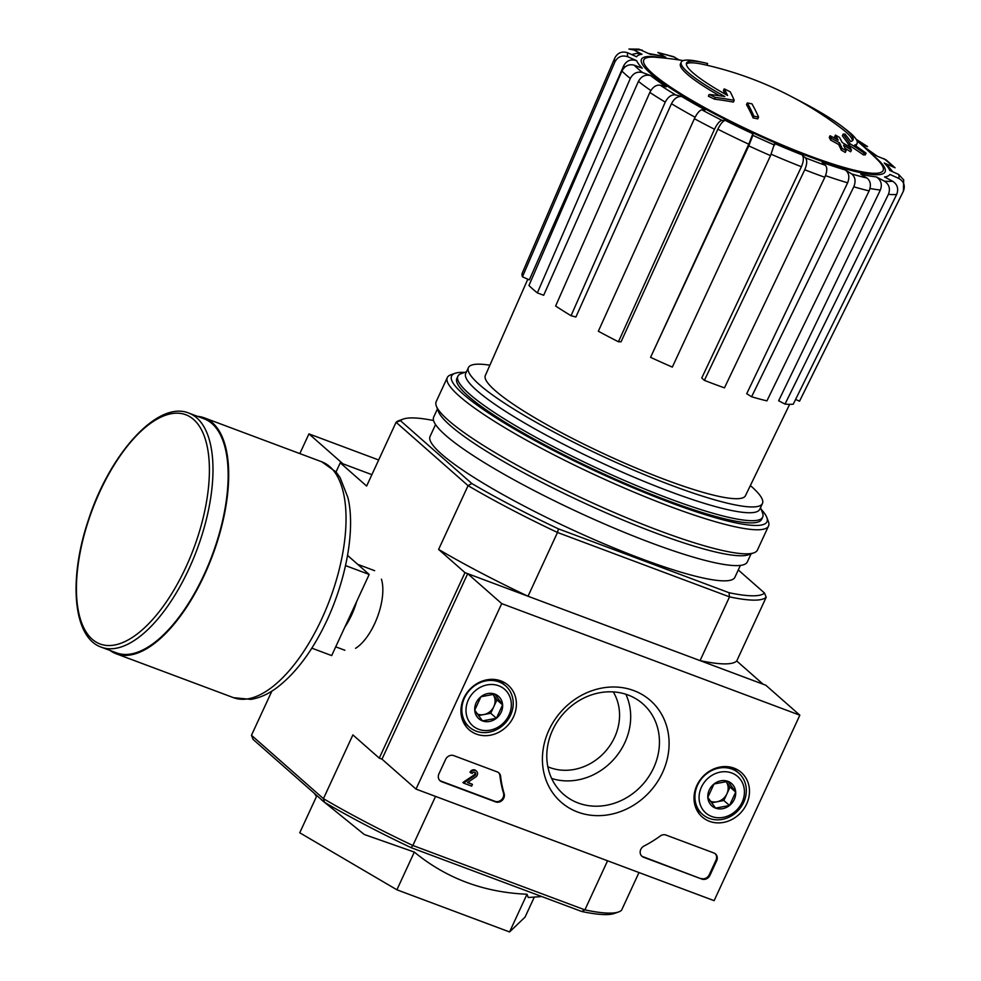 <?xml version="1.0" encoding="UTF-8"?>
<svg xmlns="http://www.w3.org/2000/svg" width="981" height="981" viewBox="0 0 981 981"><rect width="100%" height="100%" fill="white"/><g stroke="black" fill="none" stroke-linecap="round" stroke-linejoin="round"><path stroke-width="1.47" d="M638.987 872.538L621.562 910.233A205.029 30.595 -155.2 0 1 618.557 911.962L614.351 913.458A201.792 30.117 -155.2 0 1 581.696 911.484L584.897 909.865L412.866 845.487L435.539 796.4M618.557 911.962A205.029 30.595 -155.2 0 1 584.897 909.865L607.57 860.791M700.066 660.618L763.108 684.211L736.731 660.986L766.198 597.233A205.029 30.595 -155.2 0 1 729.521 596.865L700.066 660.618A205.029 30.595 24.8 0 0 736.731 660.986M558.422 528.857A201.792 30.117 -155.2 0 1 471.8 483.51L400.444 420.677L396.079 422.284L468.06 485.656A205.029 30.595 -155.2 0 0 557.49 532.475L729.521 596.865L729.006 592.696L558.422 528.857L557.49 532.475L528.023 596.24L464.982 572.646L438.605 549.421A205.029 30.595 24.8 0 0 528.023 596.24M381.977 759.147L416.005 789.092L501.708 603.609L467.692 573.664L381.977 759.147L379.267 758.129L464.982 572.646M795.358 98.676A91.699 13.685 -155.2 0 1 841.723 126.218A355.159 355.159 0 0 1 846.848 130.166A96.861 14.457 -155.2 0 1 857.124 143.398A96.861 14.457 -155.2 0 1 854.574 145.102A349.187 293.92 128.4 0 1 866.076 153.183L865.279 154.912A338.322 80.086 -63.1 0 0 863.354 154.875A348.181 293.086 -51.6 0 0 849.154 145.396A349.518 181.338 109.5 0 0 842.336 135.807L843.133 134.066A349.518 181.338 109.5 0 1 849.951 143.667L849.154 145.396M857.124 143.398L856.327 145.139A96.861 14.457 -155.2 0 1 855.763 145.887M686.344 63.986A91.699 13.685 -155.2 0 1 703.536 64.476A355.159 355.159 0 0 1 840.913 127.947A91.699 13.685 -155.2 0 1 852.415 140.724M841.723 126.218A91.699 13.685 -155.2 0 1 853.029 139.952A91.699 13.685 -155.2 0 1 850.674 141.546A348.549 180.835 -70.5 0 0 845.033 134.09A345.962 81.901 116.9 0 0 843.133 134.066M849.951 143.667A348.181 293.086 -51.6 0 1 864.151 153.134L863.354 154.875M864.151 153.134A338.322 80.086 -63.1 0 1 866.076 153.183M704.333 62.735A355.159 355.159 0 0 0 697.994 61.386A96.861 14.457 -155.2 0 0 681.268 62.134A96.861 14.457 -155.2 0 0 724.824 96.543A349.187 320.922 135.4 0 0 709.153 94.458A338.322 308.279 95.3 0 1 715.259 97.426A348.181 320.002 -44.6 0 1 734.193 100.344A349.518 127.493 -68.6 0 0 730.22 91.822A345.962 315.244 -84.7 0 0 724.223 88.879A348.549 127.138 111.4 0 1 727.571 95.476A91.699 13.685 -155.2 0 1 686.541 63.029A91.699 13.685 -155.2 0 1 704.333 62.735A91.699 13.685 -155.2 0 1 707.644 63.507L706.847 65.224M719.502 95.746A96.861 14.457 -155.2 0 1 680.458 63.875L681.268 62.134M709.153 94.458L708.356 96.199A338.322 308.279 95.3 0 1 714.462 99.167A348.181 320.002 -44.6 0 1 733.396 102.085L734.193 100.344M715.259 97.426L714.462 99.167M724.223 88.879L723.426 90.62A348.549 127.138 111.4 0 1 725.327 94.225M751.961 103.851A349.126 308.549 131.4 0 0 747.301 102.931L746.504 104.66A350.891 155.623 110.5 0 1 753.126 117.953A343.289 303.387 -48.6 0 1 757.786 118.86L758.595 117.119A351.664 155.954 -69.5 0 0 751.961 103.851M747.301 102.931A350.891 155.623 110.5 0 1 753.923 116.212L753.126 117.953M753.923 116.212A343.289 303.387 -48.6 0 1 758.595 117.119M835.444 135.084A351.664 155.954 110.5 0 1 838.191 140.173A347.029 306.697 131.4 0 0 830.073 135.734A352.976 156.543 110.5 0 1 831.41 138.382A345.864 305.667 -48.6 0 1 839.528 142.834A351.664 155.954 110.5 0 1 842.066 148.364A343.289 303.387 -48.6 0 1 846.076 150.694A350.891 155.623 -69.5 0 0 843.525 145.163A345.864 305.667 -48.6 0 1 851.447 150.044A349.126 154.839 -69.5 0 0 850.122 147.383A347.029 306.697 131.4 0 0 842.201 142.503A350.891 155.623 -69.5 0 0 839.454 137.414A349.126 308.549 131.4 0 0 835.444 135.084L834.635 136.825A351.664 155.954 110.5 0 1 835.738 138.787M830.073 135.734L829.276 137.463A352.976 156.543 110.5 0 1 830.6 140.111A345.864 305.667 -48.6 0 1 838.718 144.563A351.664 155.954 110.5 0 1 841.269 150.093A343.289 303.387 -48.6 0 1 845.279 152.435L846.076 150.694M831.41 138.382L830.6 140.111M839.528 142.834L838.718 144.563M842.066 148.364L841.269 150.093M844.984 148.254A345.864 305.667 -48.6 0 1 850.65 151.785L851.447 150.044M799.564 401.131A152.717 22.796 -155.2 0 1 799.552 401.168L903.403 191.185L903.685 179.83L898.584 174.41L889.816 170.473A139.633 20.846 -155.2 0 0 884.237 163.005L895.064 167.788M886.051 159.854L875.849 155.611A139.633 20.846 -155.2 0 0 863.77 146.782M861.428 144.71L867.56 146.574L856.192 139.327M679.122 59.951L673.481 56.653L657.883 52.471L664.088 56.383M665.768 57.082A139.633 20.846 -155.2 0 0 650.256 54.323L638.913 49.136L628.931 49.05L633.898 49.994L642.015 54.237L636.963 53.317M642.015 54.237A139.633 20.846 -155.2 0 0 636.632 56.788L627.865 52.851C622.15 50.938 617.834 52.594 614.903 57.805L614.842 57.953A158.922 23.716 -155.2 0 1 614.903 57.805M614.989 61.766C617.907 56.555 622.236 54.899 627.95 56.812L636.706 60.748C631.041 58.835 626.724 60.466 623.781 65.617L529.335 279.892L522.456 276.801L614.989 61.766A158.922 23.716 -155.2 0 1 614.842 57.953L522.284 273.049A152.717 22.796 -155.2 0 0 522.456 276.801M636.706 60.748A139.633 20.846 -155.2 0 0 642.285 68.204L634.192 65.187C628.907 63.839 624.811 65.801 621.917 71.049L528.955 285.508A152.717 22.796 -155.2 0 0 537.343 292.89L630.317 78.443A158.922 23.716 -155.2 0 1 621.917 71.049M630.317 78.443C633.199 73.195 637.282 71.233 642.592 72.569L650.673 75.598C645.424 74.262 641.341 76.187 638.435 81.386L543.682 295.269L537.343 292.89M650.673 75.598A139.633 20.846 -155.2 0 0 666.357 86.843L660.176 85.188C656.081 84.697 652.623 87.113 649.827 92.447L555.626 306.011A152.717 22.796 -155.2 0 0 571.052 315.71L665.253 102.134A158.922 23.716 -155.2 0 1 649.827 92.447M665.253 102.134C668.049 96.812 671.507 94.397 675.602 94.887L681.783 96.543C677.712 96.052 674.266 98.443 671.458 103.716L575.896 317.01L571.052 315.71M681.783 96.543A139.633 20.846 -155.2 0 0 705.18 109.86L701.844 109.823C699.527 110.35 697.037 113.306 694.376 118.713L598.336 331.235A152.717 22.796 -155.2 0 0 618.447 341.768L714.487 129.247A158.922 23.716 -155.2 0 1 694.376 118.713M714.487 129.247C717.148 123.839 719.637 120.871 721.967 120.356L725.29 120.393C722.985 120.896 720.508 123.839 717.847 129.198L621.059 341.793L618.447 341.768M748.785 144.195L752.844 133.747L752.868 135.341L748.785 145.875L650.575 357.342L748.785 144.195A149.32 22.281 -155.2 0 1 717.847 129.198M650.575 357.342A152.717 22.796 -155.2 0 0 672.316 367.102L770.526 155.636L774.585 143.508A139.633 20.846 -155.2 0 0 802.09 154.875L805.475 157.855C807.338 160.259 807.093 164.232 804.763 169.774L704.395 380.358L701.746 378.016L801.416 166.721A149.32 22.281 -155.2 0 1 771.164 154.238M704.395 380.358A152.717 22.796 -155.2 0 0 724.456 387.863L824.825 177.279C827.155 171.749 827.388 167.776 825.536 165.36L822.152 162.38A139.633 20.846 -155.2 0 0 845.438 170.02L851.655 173.931C855.285 176.911 855.996 181.203 853.801 186.795L751.605 396.765L746.725 393.7L847.621 182.809A149.32 22.281 -155.2 0 1 825.512 175.66M751.605 396.765A152.717 22.796 -155.2 0 0 766.921 400.873L869.117 190.903C871.312 185.311 870.601 181.019 866.971 178.039L860.754 174.127A139.633 20.846 -155.2 0 0 876.266 176.887L884.372 181.129C889.178 184.318 890.527 188.72 888.43 194.336L785.008 404.098L778.644 400.763L880.362 190.02A149.32 22.281 -155.2 0 1 870.012 188.45M785.008 404.098A152.717 22.796 -155.2 0 0 793.261 404.172L896.683 194.422C898.78 188.806 897.431 184.403 892.624 181.215L884.519 176.972A139.633 20.846 -155.2 0 0 889.89 174.422L898.657 178.358C903.869 181.35 905.438 185.654 903.378 191.246M884.237 163.005L887.008 164.796L892.833 171.822M865.733 267.359L799.527 401.204L795.591 399.439M876.266 176.887C881.048 180.05 882.41 184.428 880.362 190.02M845.438 170.02C849.043 172.975 849.767 177.242 847.621 182.809M802.09 154.875C803.942 157.254 803.721 161.203 801.416 166.721M541.77 896.548L528.244 897.505L526.993 894.231C483.78 892.403 446.232 878.351 414.325 852.072L364.27 834.488L321.596 799.944M378.666 459.979L308.941 433.884L342.958 463.829L371.885 474.657L340.248 462.824L336.017 471.971M324.503 802.311L323.436 798.657A205.029 30.595 -155.2 0 0 412.866 845.487L411.113 847.658A201.792 30.117 -155.2 0 1 324.503 802.311L253.135 739.466L251.455 735.284L271.872 691.115M411.113 847.658L581.696 911.484M355.551 648.318A42.477 18.835 -69.5 0 0 374.681 623.609A42.477 18.835 -69.5 0 0 381.425 579.17M400.444 420.677A201.792 30.117 -155.2 0 1 403.301 419.059L399.095 420.555A205.029 30.595 -155.2 0 0 396.079 422.284L366.624 486.049L340.248 462.824M379.267 758.129L352.89 734.904L323.436 798.657L251.455 735.284M471.8 483.51L468.06 485.656L438.605 549.421M740.385 565.399L734.892 577.282A167.898 25.065 -155.2 0 1 571.972 529.605A167.898 25.065 -155.2 0 1 430.07 436.435L435.564 424.552M729.006 592.696A201.792 30.117 -155.2 0 0 764.518 593.051L738.276 569.949M403.301 419.059A201.792 30.117 -155.2 0 1 433.59 420.542M764.518 593.051L766.198 597.233M316.9 795.616L299.745 832.771L396.9 889.792L509.568 931.95L525.068 917.088L534.326 897.075M414.325 852.072L396.9 889.792M526.993 894.231L509.568 931.95M760.533 507.631L762.531 512.879A167.898 25.065 -155.2 0 1 762.691 517.122A167.898 25.065 -155.2 0 1 599.771 469.445A167.898 25.065 -155.2 0 1 457.869 376.263A167.898 25.065 -155.2 0 1 461.205 373.638L466.49 371.762M750.367 485.558A161.951 24.169 -155.2 0 1 751.372 486.441A161.951 24.169 -155.2 0 1 762.445 503.498A161.951 24.169 -155.2 0 1 605.277 457.502A161.951 24.169 -155.2 0 1 468.403 367.63A161.951 24.169 -155.2 0 1 489.887 365.202M789.644 404.344L745.45 495.712A143.275 21.386 -155.2 0 1 641.635 470.365A143.275 21.386 -155.2 0 1 499.574 394.252A143.275 21.386 -155.2 0 1 485.337 375.515L527.803 279.205M762.445 503.498L759.76 509.298A161.951 24.169 -155.2 0 1 602.604 463.302A161.951 24.169 -155.2 0 1 465.73 373.43L468.403 367.63M547.839 766.762A51.662 45.653 131.4 0 0 614.56 737.393A51.662 45.653 131.4 0 0 613.26 691.899M761.182 509.347A173.711 25.923 -155.2 0 1 766.786 517.367A173.711 25.923 -155.2 0 1 598.385 472.425A173.711 25.923 -155.2 0 1 455.025 373.32A173.711 25.923 -155.2 0 1 464.761 372.375M762.004 518.14A167.898 25.065 -155.2 0 1 758.338 521.941A167.898 25.065 -155.2 0 1 598.753 471.64A167.898 25.065 -155.2 0 1 457.011 382.713A167.898 25.065 -155.2 0 1 457.538 377.452M766.786 517.367L768.368 521.536A176.936 26.413 -155.2 0 1 768.54 526.012A176.936 26.413 -155.2 0 1 596.84 475.76A176.936 26.413 -155.2 0 1 447.299 377.575A176.936 26.413 -155.2 0 1 450.819 374.803L455.025 373.32M768.54 526.012L757.43 550.059A176.936 26.413 -155.2 0 1 753.911 552.83A176.936 26.413 -155.2 0 1 585.731 499.82A176.936 26.413 -155.2 0 1 436.361 406.097A176.936 26.413 -155.2 0 1 436.189 401.634L447.299 377.575M753.911 552.83L748.442 554.78A172.742 25.776 -155.2 0 1 584.247 503.02A172.742 25.776 -155.2 0 1 438.421 411.517L436.361 406.097M751.054 553.848L747.326 561.929A172.742 25.776 -155.2 0 1 579.697 512.879A172.742 25.776 -155.2 0 1 433.7 417.011L437.44 408.942M501.708 603.609L799.846 715.186L714.131 900.668L416.005 789.092M467.692 573.664L765.818 685.228L799.846 715.186M438.924 773.874L445.619 759.392A6.462 5.702 -48.6 0 1 453.725 755.615L497.281 771.924A6.462 5.702 -48.6 0 1 498.863 772.869A6.462 5.702 -48.6 0 1 500.604 776.29A113.011 99.866 -48.6 0 0 504.148 793.69A6.462 5.702 -48.6 0 1 502.235 800.312A6.462 5.702 -48.6 0 1 495.663 801.906L441.671 781.71A6.462 5.702 -48.6 0 1 440.077 780.753A6.462 5.702 -48.6 0 1 438.924 773.874M701.856 879.074L643.524 857.247A6.462 5.702 -48.6 0 1 641.93 856.29A6.462 5.702 -48.6 0 1 644.014 846.039A113.011 99.866 -48.6 0 0 660.225 836.02A6.462 5.702 -48.6 0 1 666.013 835.064L713.91 852.992A6.462 5.702 -48.6 0 1 715.505 853.936A6.462 5.702 -48.6 0 1 716.657 860.815L709.962 875.31A6.462 5.702 -48.6 0 1 701.856 879.074L642.837 856.646A6.462 5.702 -48.6 0 1 641.611 855.972M662.543 772.574A67.664 59.792 -48.6 0 1 553.051 793.298A67.664 59.792 -48.6 0 1 601.66 688.11A67.664 59.792 -48.6 0 1 662.543 772.574M513.529 716.817A29.626 26.18 -48.6 0 1 468.452 729.165A29.626 26.18 -48.6 0 1 469.016 690.207A29.626 26.18 -48.6 0 1 507.582 684.726A29.626 26.18 -48.6 0 1 513.529 716.817M746.615 804.04A29.626 26.18 -48.6 0 1 701.538 816.388A29.626 26.18 -48.6 0 1 702.102 777.43A29.626 26.18 -48.6 0 1 740.667 771.949A29.626 26.18 -48.6 0 1 746.615 804.04M698.619 810.931A29.062 25.678 -48.6 0 1 696.902 810.232M733.984 768.123A29.062 25.678 -48.6 0 1 734.892 769.729M465.521 723.708A29.062 25.678 -48.6 0 1 463.817 723.009M500.899 680.9A29.062 25.678 -48.6 0 1 501.794 682.506M653.616 767.902A60.16 53.158 -48.6 0 1 563.364 794.156A60.16 53.158 -48.6 0 1 563.217 713.874A60.16 53.158 -48.6 0 1 642.874 703.855A60.16 53.158 -48.6 0 1 653.616 767.902M625.829 694.229A60.16 53.158 -48.6 0 1 624.86 742.592A60.16 53.158 -48.6 0 1 551.665 778.473M715.149 853.654A6.462 5.702 -48.6 0 1 715.971 860.214L709.275 874.709A6.462 5.702 -48.6 0 1 701.182 878.473M498.52 772.587A6.462 5.702 -48.6 0 1 499.93 775.689L500.604 776.29M439.758 780.435A6.462 5.702 -48.6 0 0 440.984 781.109L494.988 801.318A6.462 5.702 -48.6 0 0 501.549 799.711A6.462 5.702 -48.6 0 0 503.474 793.089A113.011 99.866 -48.6 0 1 499.93 775.689M467.851 782.323L472.462 784.383L471.653 786.124L463.596 783.108L474.988 775.407L474.301 774.806A1.937 1.717 -48.6 0 0 474.816 772.354M474.301 774.806L462.909 782.507L463.596 783.108M476.484 771.152L475.81 770.551A3.875 3.421 -48.6 0 0 469.997 772.243L470.672 772.844A3.875 3.421 -48.6 0 1 476.484 771.152A3.875 3.421 -48.6 0 1 475.932 776.854L467.52 782.544L472.462 784.383M474.988 775.407A1.937 1.717 -48.6 0 0 475.209 772.611A1.937 1.717 -48.6 0 0 472.302 773.445L470.672 772.844M496.411 718.264L482.48 720.9L474.73 710.146L480.923 696.755L494.853 694.119L502.603 704.873L496.411 718.264A14.911 13.182 -48.6 0 1 482.48 720.9A14.911 13.182 -48.6 0 1 474.73 710.146A14.911 13.182 -48.6 0 1 480.923 696.755A14.911 13.182 -48.6 0 1 494.853 694.119A14.911 13.182 -48.6 0 1 502.603 704.873A14.911 13.182 -48.6 0 1 496.411 718.264L490.745 713.273L496.926 699.882L492.83 694.192A12.912 11.416 -48.6 0 1 493.051 694.511A12.912 11.416 -48.6 0 1 493.835 706.578A12.912 11.416 -48.6 0 1 483.78 714.585L490.745 713.273M498.716 685.78A24.218 21.398 -48.6 0 1 501.254 724.971A24.218 21.398 -48.6 0 1 466.036 711.789A24.218 21.398 -48.6 0 1 498.716 685.78M498.912 681.881A27.443 24.255 -48.6 0 1 505.669 685.915A27.443 24.255 -48.6 0 1 505.742 722.543A27.443 24.255 -48.6 0 1 469.396 727.105A27.443 24.255 -48.6 0 1 466.637 694.021A27.443 24.255 -48.6 0 1 498.912 681.881M478.409 715.603L483.78 714.585A12.912 11.416 -48.6 0 1 477.637 714.107A12.912 11.416 -48.6 0 1 477.22 713.947M496.926 699.882L502.603 704.873M729.508 805.487L715.566 808.123L707.816 797.369L714.009 783.991L727.939 781.354L735.689 792.096L729.508 805.487A14.911 13.182 -48.6 0 1 715.566 808.123A14.911 13.182 -48.6 0 1 707.816 797.369A14.911 13.182 -48.6 0 1 714.009 783.991A14.911 13.182 -48.6 0 1 727.939 781.354A14.911 13.182 -48.6 0 1 735.689 792.096A14.911 13.182 -48.6 0 1 729.508 805.487L723.831 800.496L730.023 787.105L725.915 781.416A12.912 11.416 -48.6 0 1 726.148 781.734A12.912 11.416 -48.6 0 1 726.921 793.801A12.912 11.416 -48.6 0 1 716.866 801.808L723.831 800.496M731.801 773.003A24.218 21.398 -48.6 0 1 734.34 812.194A24.218 21.398 -48.6 0 1 699.122 799.012A24.218 21.398 -48.6 0 1 731.801 773.003M731.998 769.104A27.443 24.255 -48.6 0 1 738.754 773.138A27.443 24.255 -48.6 0 1 738.828 809.766A27.443 24.255 -48.6 0 1 702.482 814.34A27.443 24.255 -48.6 0 1 699.723 781.244A27.443 24.255 -48.6 0 1 731.998 769.104M711.495 802.826L716.866 801.808A12.912 11.416 -48.6 0 1 710.722 801.342A12.912 11.416 -48.6 0 1 710.318 801.17M730.023 787.105L735.689 792.096M308.941 433.884L299.83 453.602M345.545 565.608L369.175 574.449L347.556 555.405M311.823 648.159L331.676 655.59L369.175 574.449M101.313 647.178L116.481 652.856A124.955 55.414 -69.5 0 0 204.158 574.461A124.955 55.414 -69.5 0 0 204.073 418.801L188.892 413.124C157.867 400.027 109.59 453.847 88.265 520.396C68.339 579.354 72.95 637.478 101.313 647.178A124.955 55.414 -69.5 0 0 188.99 568.784A124.955 55.414 -69.5 0 0 188.892 413.124M110.007 650.428A125.924 55.843 -69.5 0 0 116.15 653.763A125.924 55.843 -69.5 0 0 204.502 574.768A125.924 55.843 -69.5 0 0 204.416 417.894A125.924 55.843 -69.5 0 0 197.598 416.373M857.002 140.872A355.159 355.159 0 0 1 877.37 159.645A131.822 19.669 -155.2 0 1 809.754 155.954A131.822 19.669 -155.2 0 1 676.142 90.755A131.822 19.669 -155.2 0 1 655.762 57.254A355.159 355.159 0 0 1 683.267 60.589M872.477 154.863A134.213 20.037 -155.2 0 1 875.935 157.769A134.213 20.037 -155.2 0 1 750.735 131.871A134.213 20.037 -155.2 0 1 662.58 57.879M898.584 174.41A149.235 22.269 -155.2 0 1 898.657 178.358M883.942 158.64A149.235 22.269 -155.2 0 1 892.33 166.034M856.401 139.67A149.235 22.269 -155.2 0 1 866.346 146.022M659.551 53.17A149.235 22.269 -155.2 0 1 674.867 57.278M633.898 49.994A149.235 22.269 -155.2 0 1 642.15 50.08M627.95 56.812A149.235 22.269 -155.2 0 1 627.865 52.851M642.592 72.569A149.235 22.269 -155.2 0 1 634.192 65.187M675.602 94.887A149.235 22.269 -155.2 0 1 660.176 85.188M721.967 120.356A149.235 22.269 -155.2 0 1 701.844 109.823M752.844 133.747A139.633 20.846 -155.2 0 1 725.29 120.393M774.61 145.102A149.235 22.269 -155.2 0 1 752.868 135.341M825.536 165.36A149.235 22.269 -155.2 0 1 805.475 157.855M866.971 178.039A149.235 22.269 -155.2 0 1 851.655 173.931M892.624 181.215A149.235 22.269 -155.2 0 1 884.372 181.129M624.615 67.333A149.32 22.281 -155.2 0 1 623.781 65.617M650.844 90.534A149.32 22.281 -155.2 0 1 638.435 81.386M695.088 117.23A149.32 22.281 -155.2 0 1 671.458 103.716M770.526 155.636A158.922 23.716 -155.2 0 1 748.785 145.875M824.825 177.279A158.922 23.716 -155.2 0 1 804.763 169.774M869.117 190.903A158.922 23.716 -155.2 0 1 853.801 186.795M896.683 194.422A158.922 23.716 -155.2 0 1 888.43 194.336M642.837 856.646L643.524 857.247M715.971 860.214L716.657 860.815M709.275 874.709L709.962 875.31M503.474 793.089L504.148 793.69M494.988 801.318L495.663 801.906M440.984 781.109L441.671 781.71M344.92 626.945A42.477 18.835 -69.5 0 0 351.639 614.989A42.477 18.835 -69.5 0 0 356.655 601.537M185.912 567.177A122.367 54.274 -69.5 0 0 165.397 415.294A122.367 54.274 -69.5 0 0 77.487 605.535A122.367 54.274 -69.5 0 0 185.912 567.177M321.768 461.806L336.029 471.984L340.076 477.551L347.863 497.465C354.803 525.142 348.623 573.051 327.249 619.747C312.927 650.403 296.054 673.113 276.617 687.889C268.12 694.18 259.524 698.018 250.817 699.379L233.503 697.675A125.924 55.843 -69.5 0 0 321.854 618.68A125.924 55.843 -69.5 0 0 321.768 461.806L204.416 417.894M664.088 56.371L648.784 53.55M636.963 53.305L631.654 54.556M876.989 156.04L862.483 145.642M316.532 796.437L314.116 793.175M457.869 376.263L456.852 378.47M762.691 517.122L761.673 519.317M895.077 167.788L886.064 159.842M505.669 685.915L499.403 680.397M469.396 727.105L463.13 721.599M738.754 773.138L732.5 767.633M702.482 814.34L696.228 808.822M374.644 570.684L357.709 564.345M344.871 650.256L335.723 646.835M233.503 697.675L116.15 653.763"/></g></svg>
